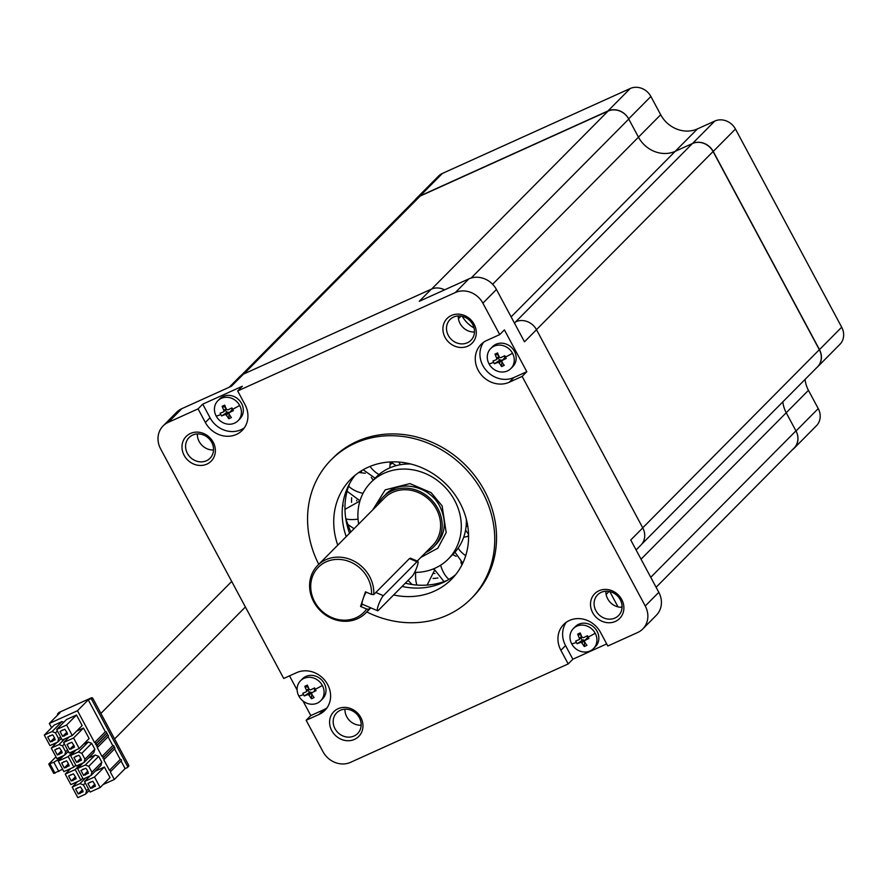 <?xml version="1.0" encoding="UTF-8"?>
<svg xmlns="http://www.w3.org/2000/svg" width="886" height="886" viewBox="0 0 886 886"><rect width="100%" height="100%" fill="white"/><g stroke="black" fill="none" stroke-linecap="round" stroke-linejoin="round"><path stroke-width="1.33" d="M349.737 483.313A73.372 65.719 -135.2 0 0 349.006 485.196L348.342 487.034A73.372 65.719 -135.2 0 0 345.64 517.778L345.961 519.816A73.372 65.719 -135.2 0 0 349.56 533.25M410.805 464.009A54.445 48.763 -135.2 0 0 401.391 464.552L399.697 464.84A54.445 48.763 -135.2 0 0 389.187 468.151A54.445 48.763 -135.2 0 0 379.684 473.977L378.411 475.04A54.445 48.763 -135.2 0 0 375.985 477.31L370.946 482.383A54.445 48.763 44.8 0 1 384.147 473.235A54.445 48.763 44.8 0 1 449.822 492.849A54.445 48.763 44.8 0 1 448.272 559.044A54.445 48.763 44.8 0 1 435.059 568.192A54.445 48.763 44.8 0 1 414.637 572.367M405.312 583.187A73.372 65.719 -135.2 0 0 416.032 584.97L418.07 585.125A73.372 65.719 -135.2 0 0 447.53 580.252M448.272 559.044L453.3 553.96A54.445 48.763 -135.2 0 0 457.708 548.777L458.649 547.404A54.445 48.763 -135.2 0 0 466.069 526.561L466.224 524.833A54.445 48.763 -135.2 0 0 466.291 519.019M437.928 577.993A73.372 65.719 44.8 0 1 433.044 578.469M351.554 502.395A73.372 65.719 44.8 0 1 351.642 497.71M434.915 573.508A73.372 65.719 44.8 0 1 434.218 573.519M356.748 500.911A73.372 65.719 44.8 0 1 356.704 500.28M361.045 472.404A73.372 65.719 44.8 0 1 361.82 470.532M468.572 534.823A54.445 48.763 44.8 0 1 467.874 536.263M390.338 464.419A54.445 48.763 44.8 0 1 392.188 463.323M358.686 524.047A54.445 48.763 44.8 0 1 370.946 482.383M391.169 462.359A54.445 48.763 -135.2 0 0 390.316 463.068M322.338 685.454A14.198 12.725 44.8 0 1 320.688 700.76A14.198 12.725 44.8 0 1 317.243 703.152A14.198 12.725 44.8 0 1 298.859 696.075A14.198 12.725 44.8 0 1 300.509 680.769A14.198 12.725 44.8 0 1 303.953 678.377A14.198 12.725 44.8 0 1 322.338 685.454A23.08 3.322 151.8 0 1 315.338 689.275L314.608 687.901L310.576 689.895L309.192 689.363A23.025 9.691 -114.3 0 1 307.398 685.133L304.817 686.296A23.025 9.691 65.7 0 0 306.611 690.537L306.235 691.866L302.824 693.229L303.51 694.624L304.275 695.964L307.697 694.591L309.07 695.122A23.025 9.691 -114.3 0 0 311.484 698.733L314.065 697.559A23.025 9.691 -114.3 0 1 311.65 693.948L312.038 692.619L316.058 690.626L315.338 689.275M300.509 680.769L302.425 678.831A14.198 12.725 44.8 0 1 305.869 676.45A14.198 12.725 44.8 0 1 323.002 681.555A14.198 12.725 44.8 0 1 322.604 698.832L320.688 700.76M308.583 689.496A1.063 0.952 -135.2 0 0 308.837 689.319L306.235 691.866M311.484 698.733L311.728 694.07M311.595 693.062L311.418 692.752A1.063 0.952 -135.2 0 0 310.045 692.221L309.435 692.498L308.118 690.039M314.032 688.189L314.995 689.984L314.386 690.249M309.435 692.498L304.275 695.964M316.058 690.626L314.995 689.984M308.317 687.425L304.817 686.296M442.369 173.446A15.981 14.309 -135.2 0 0 438.504 176.137L416.276 198.553A15.981 14.309 44.8 0 1 420.141 195.872L607.984 110.938A15.981 14.309 44.8 0 1 628.661 118.901L638.463 137.164A28.407 25.439 -135.2 0 0 675.221 151.318A28.407 25.439 44.8 0 1 638.463 137.164L660.69 114.748L650.889 96.474A15.981 14.309 -135.2 0 0 630.212 88.511L442.369 173.446L420.141 195.872M697.448 128.902L675.221 151.318L692.531 143.488A15.981 14.309 44.8 0 1 713.219 151.451L819.472 349.627A15.981 14.309 44.8 0 1 817.612 366.848L839.839 344.421A15.981 14.309 -135.2 0 0 841.7 327.2L735.446 129.035A15.981 14.309 -135.2 0 0 714.758 121.072L697.448 128.902A28.407 25.439 44.8 0 1 660.69 114.748M808.453 390.327L786.225 412.743A28.407 25.439 44.8 0 1 782.859 401.823A28.407 25.439 -135.2 0 0 786.225 412.743L796.016 431.017A15.981 14.309 44.8 0 1 794.155 448.238L816.383 425.812A15.981 14.309 -135.2 0 0 818.243 408.59L808.453 390.327A28.407 25.439 44.8 0 1 805.086 379.396M414.936 200.147A15.981 14.309 44.8 0 1 416.276 198.553M817.612 366.848A15.981 14.309 44.8 0 1 816.715 367.668M794.155 448.238A15.981 14.309 44.8 0 1 792.582 449.59M512.518 353.259A14.198 12.725 44.8 0 1 510.868 368.565A14.198 12.725 44.8 0 1 507.423 370.946A14.198 12.725 44.8 0 1 489.039 363.869A14.198 12.725 44.8 0 1 490.689 348.563A14.198 12.725 44.8 0 1 494.133 346.182A14.198 12.725 44.8 0 1 512.518 353.259A23.08 3.322 151.8 0 1 505.518 357.069L504.776 355.707L500.756 357.7L499.372 357.169A23.025 9.691 -114.3 0 1 497.578 352.938L494.997 354.101A23.025 9.691 65.7 0 0 496.791 358.332L496.415 359.661L492.993 361.034L493.69 362.418L494.454 363.758L497.866 362.385L499.25 362.917A23.025 9.691 -114.3 0 0 501.664 366.538L504.245 365.364A23.025 9.691 -114.3 0 1 501.83 361.754L502.218 360.425L506.238 358.431L505.518 357.069M504.3 358.232L501.941 360.613L504.566 358.055A1.063 0.952 -135.2 0 0 504.123 358.498M490.689 348.563L492.605 346.636A14.198 12.725 44.8 0 1 496.049 344.244A14.198 12.725 44.8 0 1 513.182 349.361A14.198 12.725 44.8 0 1 512.784 366.627L510.868 368.565M498.763 357.291A1.063 0.952 -135.2 0 0 499.017 357.113L496.415 359.661M501.664 366.538L501.908 361.876M501.764 360.868L501.598 360.547A1.063 0.952 -135.2 0 0 500.213 360.015L499.615 360.292L498.297 357.844M504.212 355.995L505.175 357.778L504.566 358.055M499.615 360.292L494.454 363.758M506.238 358.431L505.175 357.778M498.497 355.231L494.997 354.101M239.663 405.445A14.198 12.725 44.8 0 1 238.013 420.761A14.198 12.725 44.8 0 1 234.569 423.143A14.198 12.725 44.8 0 1 216.184 416.066A14.198 12.725 44.8 0 1 217.845 400.76A14.198 12.725 44.8 0 1 221.29 398.368A14.198 12.725 44.8 0 1 239.663 405.445A23.08 3.322 151.8 0 1 232.664 409.266L231.933 407.903L227.901 409.897L226.528 409.365A23.025 9.691 -114.3 0 1 224.723 405.123L222.142 406.297A23.025 9.691 65.7 0 0 223.936 410.528L223.56 411.857L220.149 413.23L220.835 414.615L221.611 415.955L225.022 414.582L226.395 415.113A23.025 9.691 -114.3 0 0 228.809 418.724L231.39 417.561A23.025 9.691 -114.3 0 1 228.987 413.939L229.363 412.621L233.395 410.628L232.664 409.266M231.456 410.428L229.097 412.81L231.711 410.251A1.063 0.952 -135.2 0 0 231.279 410.683M217.845 400.76L219.761 398.833A14.198 12.725 44.8 0 1 223.206 396.441A14.198 12.725 44.8 0 1 240.339 401.557A14.198 12.725 44.8 0 1 239.929 418.823L238.013 420.761M225.908 409.487A1.063 0.952 -135.2 0 0 226.163 409.31L223.56 411.857M228.809 418.724L229.053 414.061M228.92 413.064L228.743 412.743A1.063 0.952 -135.2 0 0 227.37 412.211L226.761 412.488L225.443 410.041M231.368 408.191L232.32 409.974L231.711 410.251M226.761 412.488L221.611 415.955M233.395 410.628L232.32 409.974M225.653 407.427L222.142 406.297M378.444 610.288L412.068 576.376A8.428 1.517 113.2 0 0 416.564 568.015A8.428 1.517 113.2 0 0 417.827 561.325A8.428 1.517 113.2 0 0 416.952 561.768L383.328 595.68A8.428 1.517 113.2 0 0 378.82 604.042A8.428 1.517 113.2 0 0 377.569 610.742A8.428 1.517 113.2 0 0 378.444 610.288M366.073 592.092A8.428 1.517 113.2 0 0 362.319 604.219L377.569 610.742M318.761 564.316A98.556 88.279 44.8 0 1 331.165 459.845A98.556 88.279 44.8 0 1 355.065 443.277A98.556 88.279 44.8 0 1 473.955 478.783A98.556 88.279 44.8 0 1 471.153 598.626A98.556 88.279 44.8 0 1 447.253 615.194A98.556 88.279 44.8 0 1 366.793 611.927M331.165 459.845L332.937 458.051A98.556 88.279 44.8 0 1 356.848 441.483A98.556 88.279 44.8 0 1 475.738 476.989A98.556 88.279 44.8 0 1 472.936 596.832L471.153 598.626M206.892 464.12A17.576 15.738 44.8 0 1 184.155 455.36A17.576 15.738 44.8 0 1 190.457 433.464A17.576 15.738 44.8 0 1 213.205 442.225A17.576 15.738 44.8 0 1 206.892 464.12M192.683 435.048A14.73 13.201 -135.2 0 0 189.106 437.518A14.73 13.201 -135.2 0 0 188.685 455.437A14.73 13.201 -135.2 0 0 206.46 460.742A14.73 13.201 -135.2 0 0 210.026 458.272A14.73 13.201 -135.2 0 0 210.447 440.353A14.73 13.201 -135.2 0 0 192.683 435.048M354.5 739.389A17.576 15.738 44.8 0 1 331.752 730.629A17.576 15.738 44.8 0 1 338.064 708.734A17.576 15.738 44.8 0 1 360.801 717.494A17.576 15.738 44.8 0 1 354.5 739.389M340.279 710.317A14.73 13.201 -135.2 0 0 336.702 712.787A14.73 13.201 -135.2 0 0 336.281 730.706A14.73 13.201 -135.2 0 0 354.057 736.011A14.73 13.201 -135.2 0 0 357.634 733.542A14.73 13.201 -135.2 0 0 358.055 715.622A14.73 13.201 -135.2 0 0 340.279 710.317M467.819 346.149A17.576 15.738 44.8 0 1 445.071 337.389A17.576 15.738 44.8 0 1 451.373 315.494A17.576 15.738 44.8 0 1 474.121 324.243A17.576 15.738 44.8 0 1 467.819 346.149M453.599 317.066A14.73 13.201 -135.2 0 0 450.022 319.547A14.73 13.201 -135.2 0 0 449.601 337.466A14.73 13.201 -135.2 0 0 467.376 342.771A14.73 13.201 -135.2 0 0 470.953 340.29A14.73 13.201 -135.2 0 0 471.374 322.382A14.73 13.201 -135.2 0 0 453.599 317.066M615.416 621.418A17.576 15.738 44.8 0 1 592.668 612.658A17.576 15.738 44.8 0 1 598.98 590.763A17.576 15.738 44.8 0 1 621.728 599.523A17.576 15.738 44.8 0 1 615.416 621.418M601.195 592.335A14.73 13.201 -135.2 0 0 597.618 594.816A14.73 13.201 -135.2 0 0 597.197 612.735A14.73 13.201 -135.2 0 0 614.973 618.04A14.73 13.201 -135.2 0 0 618.55 615.56A14.73 13.201 -135.2 0 0 618.971 597.651A14.73 13.201 -135.2 0 0 601.195 592.335M244.99 404.581A23.966 21.463 44.8 0 1 242.199 430.408A23.966 21.463 44.8 0 1 236.385 434.439A23.966 21.463 44.8 0 1 205.364 422.489L198.065 408.867L168.274 422.345A21.297 19.082 -135.2 0 0 163.102 425.922A21.297 19.082 -135.2 0 0 160.621 448.881L283.73 678.477L296.644 672.64A23.966 21.463 44.8 0 1 325.55 681.268A23.966 21.463 44.8 0 1 324.863 710.417A23.966 21.463 44.8 0 1 319.06 714.437L306.146 720.274L322.991 751.705A21.297 19.082 -135.2 0 0 350.568 762.325L568.192 663.924L560.882 650.302A23.966 21.463 44.8 0 1 563.673 624.475A23.966 21.463 44.8 0 1 600.509 632.382L607.818 646.005L637.61 632.538A21.297 19.082 -135.2 0 0 642.771 628.96A21.297 19.082 -135.2 0 0 645.252 606.002L522.142 376.406L509.228 382.243A23.966 21.463 44.8 0 1 480.323 373.604A23.966 21.463 44.8 0 1 481.009 344.466A23.966 21.463 44.8 0 1 486.824 340.434L499.726 334.598L482.881 303.167A21.297 19.082 -135.2 0 0 455.304 292.557L237.681 390.959L244.99 404.581M198.065 408.867L202.728 404.16L210.037 417.782A23.966 21.463 -135.2 0 0 241.047 429.732A23.966 21.463 -135.2 0 0 244.326 427.849M197.368 433.93A14.73 13.201 -135.2 0 0 213.548 449.977M344.964 709.199A14.73 13.201 -135.2 0 0 346.769 716.785A14.73 13.201 -135.2 0 0 361.145 725.246M458.284 315.959A14.73 13.201 -135.2 0 0 474.464 331.995M605.88 591.228A14.73 13.201 -135.2 0 0 607.685 598.814A14.73 13.201 -135.2 0 0 622.072 607.275M337.765 545.145A71.013 63.604 44.8 0 1 350.734 479.237A71.013 63.604 44.8 0 1 367.956 467.31A71.013 63.604 44.8 0 1 453.61 492.882A71.013 63.604 44.8 0 1 451.583 579.222A71.013 63.604 44.8 0 1 434.361 591.161A71.013 63.604 44.8 0 1 393.639 594.96M355.175 475.206A71.013 63.604 -135.2 0 0 346.216 536.628M402.089 586.443A71.013 63.604 -135.2 0 0 442.812 582.645A71.013 63.604 -135.2 0 0 455.581 574.737M202.728 404.16L242.354 386.241L237.681 390.959M636.093 549.951L640.899 545.1A15.981 14.309 -135.2 0 0 642.76 527.879L536.495 329.714L524.501 341.819L496.437 289.489A21.297 19.082 -135.2 0 0 468.871 278.88L419.266 301.306L431.272 289.19L243.428 374.125A15.981 14.309 -135.2 0 0 239.552 376.816L229.23 387.226M243.428 374.125L231.423 386.241L181.829 408.667A21.297 19.082 -135.2 0 0 176.657 412.245L163.102 425.922M499.726 334.598L504.4 329.891L526.816 371.699L522.142 376.406M642.771 628.96L656.327 615.283A21.297 19.082 -135.2 0 0 658.807 592.324L630.754 539.995L642.76 527.879M483.546 342.317A23.966 21.463 -135.2 0 0 486.148 370.348A23.966 21.463 -135.2 0 0 513.902 377.536L526.816 371.699M606.688 643.923L572.854 659.217L568.192 663.924M566.22 622.315A23.966 21.463 -135.2 0 0 565.556 645.595L572.854 659.217M306.146 720.274L310.809 715.567L302.99 700.992M297.131 690.061L289.523 675.863M310.809 715.567L323.722 709.73A23.966 21.463 -135.2 0 0 327 707.859M444.573 289.855A15.981 14.309 -135.2 0 0 431.272 289.19M474.043 327.964A28.407 25.439 44.8 0 1 462.248 316.324A28.407 25.439 -135.2 0 0 474.043 327.964M536.495 329.714A15.981 14.309 -135.2 0 0 515.818 321.751L515.674 321.817A15.981 14.309 44.8 0 1 515.818 321.751L514.467 323.113M618.018 606.877L609.823 591.593L618.018 606.877M241.136 375.465L416.354 198.708A15.981 14.309 44.8 0 1 420.23 196.027L608.062 111.093A15.981 14.309 44.8 0 1 628.75 119.056L638.463 137.164L492.627 284.273M511.111 316.867L675.221 151.318L692.387 143.554A15.981 14.309 44.8 0 1 713.064 151.517L819.328 349.693A15.981 14.309 44.8 0 1 817.468 366.915L641.708 544.203M641.043 559.188L786.225 412.743L795.938 430.862A15.981 14.309 44.8 0 1 794.077 448.083L656.105 587.263M377.657 504.898A35.506 31.796 44.8 0 1 383.284 496.836A35.506 31.796 44.8 0 1 391.889 490.866A35.506 31.796 44.8 0 1 434.716 503.658A35.506 31.796 44.8 0 1 433.708 546.828A35.506 31.796 44.8 0 1 425.69 552.521M417.228 561.059L432.512 545.643A33.823 30.29 -135.2 0 0 433.475 504.522A33.823 30.29 -135.2 0 0 392.675 492.339A33.823 30.29 -135.2 0 0 384.48 498.021L317.686 565.401A33.823 30.29 44.8 0 1 325.882 559.719A33.823 30.29 44.8 0 1 358.675 564.005A33.823 30.29 44.8 0 1 373.759 594.584L409.465 558.568L410.506 558.191L417.827 561.325M370.381 607.663L368.875 609.191A33.823 30.29 44.8 0 1 365.719 613.023A33.823 30.29 44.8 0 1 357.512 618.705A33.823 30.29 44.8 0 1 316.723 606.522A33.823 30.29 44.8 0 1 317.686 565.401M366.66 609.047A32.04 28.706 44.8 0 1 356.128 617.719A32.04 28.706 44.8 0 1 314.652 601.749A32.04 28.706 44.8 0 1 326.159 561.835A32.04 28.706 44.8 0 1 357.047 565.755A32.04 28.706 44.8 0 1 371.544 594.428L365.442 591.815L360.547 606.434L366.66 609.047L368.875 609.191M362.618 604.341L360.547 606.434M373.759 594.584L371.544 594.428M595.193 633.257A14.198 12.725 44.8 0 1 593.531 648.563A14.198 12.725 44.8 0 1 590.087 650.955A14.198 12.725 44.8 0 1 571.714 643.878A14.198 12.725 44.8 0 1 573.364 628.573A14.198 12.725 44.8 0 1 576.808 626.18A14.198 12.725 44.8 0 1 595.193 633.257A23.08 3.322 151.8 0 1 588.193 637.078L587.451 635.716L583.42 637.698L582.047 637.167A23.025 9.691 -114.3 0 1 580.252 632.936L577.672 634.11A23.025 9.691 65.7 0 0 579.466 638.341L579.079 639.67L575.667 641.043L576.365 642.428L577.129 643.768L580.54 642.394L581.925 642.926A23.025 9.691 -114.3 0 0 584.328 646.536L586.92 645.373A23.025 9.691 -114.3 0 1 584.505 641.752L584.882 640.423L588.913 638.441L588.193 637.078M586.975 638.241L584.616 640.622L587.23 638.064A1.063 0.952 -135.2 0 0 586.798 638.496M573.364 628.573L575.28 626.635A14.198 12.725 44.8 0 1 578.724 624.253A14.198 12.725 44.8 0 1 595.857 629.37A14.198 12.725 44.8 0 1 595.447 646.636L593.531 648.563M584.328 646.536L584.583 641.874M584.439 640.877L584.273 640.556A1.063 0.952 -135.2 0 0 582.888 640.024L582.279 640.301L580.972 637.842M586.886 636.004L587.839 637.787L587.23 638.064M582.279 640.301L577.129 643.768M588.913 638.441L587.839 637.787M581.172 635.24L577.672 634.11M51.587 727.727L49.306 723.463L60.082 712.588L58.033 713.518A1.063 0.952 -135.2 0 0 57.645 714.847L57.712 714.98M103.119 784.531L114.338 779.47L125.114 768.594L127.174 767.664A1.063 0.952 -135.2 0 0 127.551 766.335L91.69 699.453A1.063 0.952 44.8 0 0 90.317 698.921L88.257 699.851L77.481 710.727L49.306 723.463M88.6 791.109L89.453 790.722M58.709 712.842A1.063 0.952 44.8 0 1 59.14 712.399L91.424 697.803A1.063 0.952 44.8 0 1 92.808 698.334L128.669 765.216A1.063 0.952 44.8 0 1 128.282 766.545M56.626 729.51L66.516 719.532L76.495 715.013L82.143 725.545L72.253 735.524L62.275 740.032L56.626 729.51L66.605 724.992L72.253 735.524M61.389 738.392L57.723 742.091L49.948 745.602L44.3 735.081L54.19 725.102L61.965 721.581L63.781 722.289M76.617 731.127L83.472 728.026L89.121 738.547L79.219 748.526L69.241 753.034L63.604 742.512L73.582 737.994L79.219 748.526M91.69 743.343L81.8 753.322L84.956 759.213L83.993 762.525L93.883 752.546L94.846 749.235L91.69 743.343L88.246 742.025L83.583 744.129M98.667 756.356L88.766 766.335L91.922 772.215L90.97 775.527L100.86 765.559L101.812 762.237L98.667 756.356L95.212 755.027L88.356 758.128M95.334 771.13L104.393 767.032L110.03 777.565L100.14 787.543L90.162 792.051L84.524 781.53L94.503 777.011L100.14 787.543M77.481 710.727L94.581 742.623A0.886 0.797 44.8 0 1 95.622 744.018A0.886 0.797 44.8 0 1 95.411 744.162L95.489 744.318A0.886 0.797 44.8 0 1 96.541 745.724A0.886 0.797 44.8 0 1 96.319 745.868L96.408 746.023A0.886 0.797 44.8 0 1 97.238 747.574L102.012 756.478A0.886 0.797 44.8 0 1 102.842 758.028L102.92 758.183A0.886 0.797 44.8 0 1 103.972 759.579A0.886 0.797 44.8 0 1 103.751 759.723L109.443 770.333A0.886 0.797 44.8 0 1 110.274 771.883L114.338 779.47M57.856 758.183L61.577 756.888L59.905 758.571L53.836 762.248L48.741 764.109L55.962 756.832M125.114 768.594L121.072 761.052M94.581 742.623L105.356 731.747L88.257 699.851M76.495 715.013L66.605 724.992M57.413 730.983L55.519 732.888L58.675 738.769L60.569 736.864M44.3 735.081L52.075 731.559L61.965 721.581M83.472 728.026L73.582 737.994M69.13 736.93L63.604 742.512M68.366 751.394L64.7 755.093L56.914 758.615L51.277 748.083L59.052 744.572L64.578 738.99M64.39 743.985L62.496 745.89L65.653 751.782L67.546 749.866M56.804 742.512L51.277 748.083M84.956 759.213L94.846 749.235M76.107 749.944L70.57 755.514L78.356 752.004L88.246 742.025M83.993 762.525L76.218 766.047L70.57 755.514M75.764 765.194L73.87 767.11L63.892 771.617L58.243 761.085L68.222 756.578L73.87 767.11M73.759 750.996L68.222 756.578M63.781 755.514L58.243 761.085M91.922 772.215L101.812 762.237M83.074 762.946L77.547 768.516L85.322 765.006L95.212 755.027M90.97 775.527L83.195 779.049L77.547 768.516M82.741 778.196L80.847 780.112L70.869 784.619L65.221 774.098L75.199 769.58L80.847 780.112M80.726 764.009L75.199 769.58M70.747 768.516L65.221 774.098M104.393 767.032L94.503 777.011M90.051 775.948L84.524 781.53M89.287 790.412L85.61 794.111L77.835 797.633L72.198 787.1L77.724 781.518M85.311 783.002L83.417 784.907L86.573 790.788L88.467 788.883M72.198 787.1L79.973 783.578L85.499 778.008M102.012 756.478L112.788 745.602L108.037 736.742M109.443 770.333L120.219 759.457L114.56 748.891M61.577 756.888L61.865 757.441M48.741 764.109L53.725 773.4L62.618 769.236M121.05 761.008A0.886 0.797 -135.2 0 0 121.293 759.778A0.886 0.797 -135.2 0 0 120.219 759.457M105.356 731.747A0.886 0.797 44.8 0 1 106.409 733.143A0.886 0.797 44.8 0 1 106.187 733.287M107.106 734.992A0.886 0.797 -135.2 0 0 106.276 733.442L106.209 733.331M108.014 736.698A0.886 0.797 44.8 0 0 108.258 735.469A0.886 0.797 44.8 0 0 107.184 735.147L107.128 735.037M112.788 745.602A0.886 0.797 44.8 0 1 113.84 746.998A0.886 0.797 44.8 0 1 113.618 747.153L113.707 747.308A0.886 0.797 44.8 0 1 114.538 748.847M90.582 788.407L87.924 783.445L92.764 781.264L95.012 784.763L95.422 786.214L90.582 788.407L94.724 784.232M50.358 741.959L47.7 737.008L52.54 734.815L53.548 736L55.198 739.766L50.358 741.959L54.5 737.783M57.335 754.961L54.677 750.01L59.517 747.817L61.765 751.328L62.175 752.779L57.335 754.961L61.477 750.785M64.301 767.963L61.643 763.012L66.494 760.819L67.491 762.004L69.152 765.781L64.301 767.963L68.443 763.787M71.279 780.976L68.621 776.014L73.46 773.832L75.709 777.332L76.118 778.783L71.279 780.976L75.421 776.8M78.256 793.978L75.598 789.027L80.438 786.834L82.686 790.334L83.096 791.785L78.256 793.978L82.398 789.803M62.684 736.388L60.026 731.426L64.866 729.244L67.114 732.744L67.524 734.195L62.684 736.388L66.827 732.213M69.662 749.39L67.004 744.439L71.844 742.246L74.092 745.746L74.502 747.197L69.662 749.39L73.804 745.215M76.628 762.392L73.97 757.441L78.821 755.249L79.818 756.434L81.479 760.21L76.628 762.392L80.77 758.217M83.605 775.394L80.947 770.443L85.787 768.251L86.795 769.436L88.445 773.212L83.605 775.394L87.747 771.219M52.075 731.559L55.519 732.888M58.675 738.769L57.723 742.091M59.052 744.572L62.496 745.89M65.653 751.782L64.7 755.093M78.356 752.004L81.8 753.322M85.322 765.006L88.766 766.335M79.973 783.578L83.417 784.907M86.573 790.788L85.61 794.111M107.184 735.147L96.408 746.023M113.707 747.308L102.92 758.183M53.836 762.248L58.819 771.529M89.386 782.781L90.084 782.094M95.001 784.752L92.044 787.743M49.173 736.344L49.86 735.646M54.788 738.315L51.831 741.294M56.139 749.346L56.837 748.648M61.754 751.317L58.797 754.296M63.116 762.348L63.803 761.65M68.731 764.319L65.774 767.309M70.094 775.361L70.78 774.663M75.709 777.321L72.741 780.311M77.06 788.363L77.758 787.665M82.675 790.334L79.718 793.313M61.499 730.762L62.186 730.075M67.114 732.733L64.157 735.723M68.466 743.775L69.163 743.077M74.081 745.746L71.124 748.725M75.443 756.777L76.13 756.079M81.058 758.748L78.101 761.727M82.42 769.779L83.107 769.081M88.035 771.75L85.067 774.741M95.489 744.318L106.276 733.442M50.026 763.965L54.998 773.256M94.935 785.306L92.21 788.053M54.71 738.858L51.997 741.604M61.688 751.86L58.963 754.606M68.665 764.873L65.941 767.619M75.631 777.875L72.907 780.621M82.608 790.877L79.884 793.623M67.037 733.287L64.324 736.033M74.014 746.289L71.29 749.035M80.991 759.291L78.267 762.038M87.958 772.304L85.233 775.051M95.046 785.528L93.517 787.078M54.832 739.079L53.293 740.63M61.81 752.081L60.27 753.632M68.776 765.094L67.236 766.645M75.753 778.096L74.214 779.647M82.719 791.098L81.191 792.649M67.159 733.508L65.619 735.059M74.136 746.51L72.597 748.061M81.102 759.512L79.563 761.063M88.079 772.526L86.54 774.076M342.827 504.001L343.081 506.017M358.066 519.107A14.198 4.02 -8.8 0 1 345.784 518.808L350.745 532.043M348.652 486.126A14.198 5.825 19.6 0 0 363.016 493.336M370.038 466.413A14.198 6.291 50.2 0 0 379.02 474.508M398.844 462.049A14.198 5.316 80.2 0 0 400.527 464.707M417.029 585.07A14.198 4.352 -85.7 0 1 415.7 572.367M467.863 526.705A14.198 5.061 -175 0 1 466.136 525.719M465.715 555.688A14.198 6.235 -145.2 0 1 458.173 548.113M448.947 579.411A14.198 5.981 -114.5 0 1 440.663 565.168M420.861 557.394L437.839 548.201L446.19 532.575L442.125 505.873L431.139 492.671L409.886 483.579L385.188 489.869L372.829 509.771M436.045 544.48C445.558 533.76 446.854 521.101 439.91 506.504C429.555 485.594 399.276 479.26 385.609 494.488A35.506 31.796 44.8 0 1 394.226 488.518M303.51 694.624A23.08 3.322 151.8 0 1 298.859 696.075M311.418 692.752L309.07 695.122M310.045 692.221L307.697 694.591M308.738 688.389L306.611 690.537M607.984 110.938L630.212 88.511M628.661 118.901L650.889 96.474M692.531 143.488L714.758 121.072M713.219 151.451L735.446 129.035M819.472 349.627L841.7 327.2M796.016 431.017L818.243 408.59M493.69 362.418A23.08 3.322 151.8 0 1 489.039 363.869M501.598 360.547L499.25 362.917M500.213 360.015L497.866 362.385M498.918 356.183L496.791 358.332M220.835 414.615A23.08 3.322 151.8 0 1 216.184 416.066M228.743 412.743L226.395 415.113M227.37 412.211L225.022 414.582M226.074 408.38L223.936 410.528M409.465 558.568L416.952 561.768M383.328 595.68L375.841 592.479M210.037 417.782L205.364 422.489M455.304 292.557L468.871 278.88M181.829 408.667L168.274 422.345M482.881 303.167L496.437 289.489M645.252 606.002L658.807 592.324M513.902 377.536L509.228 382.243M565.556 645.595L560.882 650.302M323.722 709.73L319.06 714.437M458.45 318.75L461.074 316.103M609.081 591.438L606.124 594.417M795.938 430.862L650.756 577.307M622.072 606.245L621.042 607.287M819.328 349.693L642.727 527.834M713.064 151.517L536.473 329.658M692.387 143.554L515.674 321.817M628.75 119.056L471.153 278.027M608.062 111.093L431.681 289.013M420.23 196.027L243.86 373.936M576.365 642.428A23.08 3.322 151.8 0 1 571.714 643.878M584.273 640.556L581.925 642.926M582.888 640.024L580.54 642.394M581.593 636.192L579.466 638.341M59.14 712.399L58.033 713.518M90.317 698.921L91.424 697.803M128.669 765.216L127.551 766.335M92.808 698.334L91.69 699.453M354.057 528.709L346.736 523.737M360.004 500.789L347.079 491.287M375.11 478.185L363.149 469.746M396.086 465.682L390.759 461.927M433.675 568.79L433.874 569.587M434.14 571.149L427.118 585.081M463.688 537.259L468.594 536.218M452.702 554.57L456.157 556.342M460.886 562.034L461.883 565.024M344.964 509.361L359.938 501M358.775 472.493L365.364 473.257M371.267 477.355L373.139 480.168M390.194 461.949L389.818 467.874M412.023 584.494L408.069 580.408M468.561 534.358L465.56 530.16M462.802 563.164L454.961 552.188M444.019 581.604L433.808 568.734M370.835 607.862L365.719 613.023M581.692 637.123L579.333 639.504M245.4 606.988L114.582 738.946M231.711 581.46L100.893 713.418M127.429 767.486L128.536 766.357M58.886 712.577L57.767 713.695M121.26 760.852L110.484 771.728M106.409 733.143L95.622 744.018M108.236 736.554L97.449 747.419M113.84 746.998L103.053 757.873M114.748 748.703L103.972 759.579M107.317 734.848L96.541 745.724"/></g></svg>
